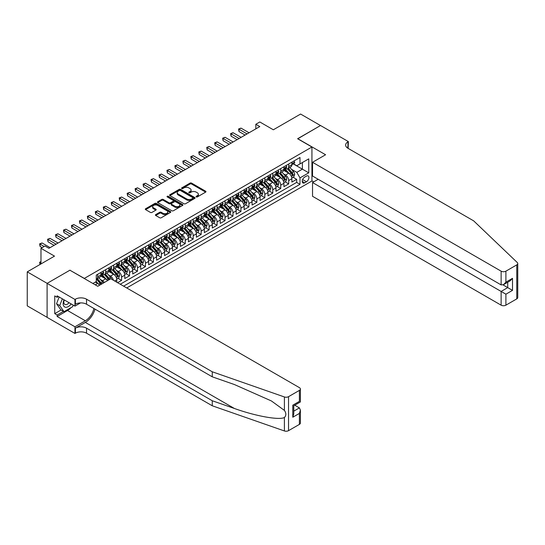 <?xml version="1.0" encoding="UTF-8"?>
<svg xmlns="http://www.w3.org/2000/svg" width="545" height="545" viewBox="0 0 545 545"><rect width="100%" height="100%" fill="white"/><g stroke="black" fill="none" stroke-linecap="round" stroke-linejoin="round"><path stroke-width="0.82" d="M196.255 196.915A0.777 0.45 0 0 0 197.345 196.915L205.642 192.126A1.104 0.64 0 0 0 205.969 191.677A1.104 0.64 0 0 0 205.642 191.227L191.588 183.106A1.104 0.64 0 0 0 190.021 183.106L181.723 187.902A0.777 0.45 0 0 0 182.82 188.529L183.89 187.909A3.536 2.044 0 0 1 188.89 187.909L190.062 188.59A3.536 2.044 0 0 1 191.097 190.028A3.536 2.044 0 0 1 190.062 191.472L188.986 192.092A0.777 0.45 0 0 0 190.082 192.726L191.152 192.106A3.536 2.044 0 0 1 196.152 192.106L197.324 192.78A3.536 2.044 0 0 1 198.36 194.224A3.536 2.044 0 0 1 197.324 195.669L196.255 196.289A0.777 0.45 0 0 0 196.255 196.915L196.255 196.289M155.734 214.587A1.104 0.64 0 0 0 155.407 215.037A1.104 0.64 0 0 0 155.734 215.486L159.678 217.762A1.104 0.64 0 0 0 161.238 217.762L170.456 212.441A1.104 0.64 0 0 0 170.783 211.991A1.104 0.64 0 0 0 170.456 211.542L156.395 203.421A1.104 0.64 0 0 0 154.835 203.421L145.617 208.742A1.104 0.64 0 0 0 145.297 209.198A1.104 0.64 0 0 0 145.617 209.648L150.379 212.4A1.104 0.64 0 0 0 151.946 212.4L155.89 210.118A1.104 0.64 0 0 0 156.211 209.668A1.104 0.64 0 0 0 155.89 209.219L153.527 207.856A2.957 1.703 0 0 1 152.661 206.65A2.957 1.703 0 0 1 154.487 205.07A2.957 1.703 0 0 1 157.703 205.445L166.961 210.786A2.957 1.703 0 0 1 167.826 211.991A2.957 1.703 0 0 1 166 213.565A2.957 1.703 0 0 1 162.785 213.197L161.238 212.305A1.104 0.64 0 0 0 159.678 212.305L155.734 214.587L155.734 215.486L159.678 213.224L159.678 212.305M70.019 270.279L84.346 278.406L311.931 147.014L297.611 138.743L320.487 125.534L300.595 114.048L273.338 129.785L259.808 121.971L255.83 124.267L259.808 126.569L48.934 248.316L44.956 246.02L40.977 248.316L40.977 263.937M70.019 270.136L47.143 283.346L27.25 271.86L54.507 256.123L40.977 248.316M183.972 203.741A1.104 0.64 0 0 0 185.532 203.741L194.749 198.421A1.104 0.64 0 0 0 195.069 197.964A1.104 0.64 0 0 0 194.749 197.515L180.688 189.401A1.104 0.64 0 0 0 179.128 189.401L169.911 194.722A1.104 0.64 0 0 0 169.584 195.171A1.104 0.64 0 0 0 169.911 195.621L183.972 203.741M167.526 197.086A0.777 0.45 0 0 1 168.31 197.195L168.31 196.275L182.602 204.532A1.104 0.64 0 0 1 182.922 204.981A1.104 0.64 0 0 1 182.602 205.431L173.385 210.752A1.104 0.64 0 0 1 171.825 210.752L157.764 202.638L161.708 200.376L161.708 199.456L157.764 201.732A1.104 0.64 0 0 0 157.437 202.181A1.104 0.64 0 0 0 157.764 202.638L157.764 201.732M161.708 200.376A1.104 0.64 0 0 1 163.268 200.376L163.268 199.456A1.104 0.64 0 0 0 161.708 199.456M163.268 199.456L168.97 202.747A1.104 0.64 0 0 0 170.537 202.747L173.153 201.234A1.104 0.64 0 0 0 173.474 200.785A1.104 0.64 0 0 0 173.153 200.335L167.213 196.909A0.777 0.45 0 0 1 168.31 196.275M47.102 317.319L27.25 305.861L27.25 271.86M117.611 282.678L121.59 280.382L117.965 278.291M116.405 270.361L118.401 271.519A4.503 2.596 60 0 1 121.59 277.03L124.771 275.191L124.771 278.543L129.547 275.79L125.922 273.699M124.362 265.769L126.365 266.921A4.503 2.596 60 0 1 129.547 272.439L132.728 270.599L132.728 273.951L137.504 271.192L133.879 269.107M132.319 261.178L134.322 262.329A4.503 2.596 60 0 1 137.504 267.84L140.685 266.001L140.685 269.359L145.461 266.6L141.836 264.509M140.276 256.579L142.279 257.731A4.503 2.596 60 0 1 145.461 263.249L148.642 261.409L148.642 264.761L153.417 262.009L149.8 259.917M148.233 251.988L150.236 253.139A4.503 2.596 60 0 1 153.417 258.65L156.599 256.818L156.599 260.169L161.375 257.41L157.757 255.319M156.197 247.389L158.193 248.547A4.503 2.596 60 0 1 161.375 254.059L164.556 252.219L164.556 255.578L169.332 252.819L165.714 250.727M164.154 242.797L166.15 243.949A4.503 2.596 60 0 1 169.332 249.467L172.513 247.628L172.513 250.979L177.288 248.227L173.671 246.136M172.111 238.206L174.107 239.357A4.503 2.596 60 0 1 177.288 244.869L180.477 243.029L180.477 246.388L185.246 243.629L181.628 241.537M180.068 233.607L182.064 234.766A4.503 2.596 60 0 1 185.246 240.277L188.434 238.438L188.434 241.789L193.203 239.037L189.585 236.946M188.025 229.016L190.021 230.167A4.503 2.596 60 0 1 193.203 235.678L196.391 233.846L196.391 237.198L201.166 234.439L197.542 232.347M195.982 224.417L197.978 225.576A4.503 2.596 60 0 1 201.166 231.087L204.348 229.247L204.348 232.606L209.123 229.847L205.499 227.756M203.939 219.826L205.935 220.977A4.503 2.596 60 0 1 209.123 226.495L212.305 224.656L212.305 228.008L217.08 225.255L213.456 223.164M211.896 215.234L213.892 216.385A4.503 2.596 60 0 1 217.08 221.897L220.262 220.064L220.262 223.416L225.037 220.657L221.413 218.565M219.853 210.636L221.856 211.794A4.503 2.596 60 0 1 225.037 217.305L228.219 215.466L228.219 218.817L232.994 216.065L229.37 213.974M227.81 206.044L229.813 207.195A4.503 2.596 60 0 1 232.994 212.707L236.176 210.874L236.176 214.226L240.951 211.467L237.327 209.382M235.767 201.446L237.77 202.604A4.503 2.596 60 0 1 240.951 208.115L244.133 206.276L244.133 209.634L248.908 206.875L245.291 204.784M243.731 196.854L245.727 198.005A4.503 2.596 60 0 1 248.908 203.523L252.09 201.684L252.09 205.036L256.865 202.284L253.248 200.192M251.688 192.262L253.684 193.414A4.503 2.596 60 0 1 256.865 198.925L260.047 197.092L260.047 200.444L264.822 197.685L261.205 195.594M259.645 187.664L261.641 188.822A4.503 2.596 60 0 1 264.822 194.333L268.004 192.494L268.004 195.846L272.779 193.094L269.162 191.002M267.602 183.072L269.598 184.224A4.503 2.596 60 0 1 272.779 189.742L275.968 187.902L275.968 191.254L280.736 188.495L277.119 186.41M275.559 178.481L277.555 179.632A4.503 2.596 60 0 1 280.736 185.143L283.925 183.304L283.925 186.662L288.693 183.903L288.693 180.552A4.503 2.596 -120 0 0 285.512 175.034L283.516 173.882M285.076 181.812L288.693 183.903M99.578 285.233A4.503 2.596 -120 0 0 97.712 283.461L95.327 282.085M107.535 280.641A4.503 2.596 -120 0 0 105.669 278.87L100.75 276.029M104.354 282.48A4.503 2.596 60 0 0 102.487 280.702L100.491 279.551M116.814 282.221L116.814 279.789A4.503 2.596 -120 0 0 113.633 274.271L108.707 271.43M113.442 280.273A4.503 2.596 60 0 0 110.444 276.111L108.448 274.959M124.771 275.191A4.503 2.596 -120 0 0 121.59 269.68L116.664 266.839M132.728 270.599A4.503 2.596 -120 0 0 129.547 265.088L124.621 262.24M140.685 266.001A4.503 2.596 -120 0 0 137.504 260.49L132.578 257.649M148.642 261.409A4.503 2.596 -120 0 0 145.461 255.898L140.542 253.057M156.599 256.818A4.503 2.596 -120 0 0 153.417 251.299L148.499 248.459M164.556 252.219A4.503 2.596 -120 0 0 161.375 246.708L156.456 243.867M172.513 247.628A4.503 2.596 -120 0 0 169.332 242.116L164.413 239.269M180.477 243.029A4.503 2.596 -120 0 0 177.288 237.518L172.37 234.677M188.434 238.438A4.503 2.596 -120 0 0 185.246 232.926L180.327 230.085M196.391 233.846A4.503 2.596 -120 0 0 193.203 228.328L188.284 225.487M204.348 229.247A4.503 2.596 -120 0 0 201.166 223.736L196.241 220.895M212.305 224.656A4.503 2.596 -120 0 0 209.123 219.145L204.198 216.304M220.262 220.064A4.503 2.596 -120 0 0 217.08 214.546L212.155 211.705M228.219 215.466A4.503 2.596 -120 0 0 225.037 209.954L220.112 207.114M236.176 210.874A4.503 2.596 -120 0 0 232.994 205.356L228.069 202.515M244.133 206.276A4.503 2.596 -120 0 0 240.951 200.764L236.033 197.924M252.09 201.684A4.503 2.596 -120 0 0 248.908 196.173L243.99 193.332M260.047 197.092A4.503 2.596 -120 0 0 256.865 191.574L251.947 188.734M268.004 192.494A4.503 2.596 -120 0 0 264.822 186.983L259.904 184.142M275.968 187.902A4.503 2.596 -120 0 0 272.779 182.391L267.861 179.543M283.925 183.304A4.503 2.596 -120 0 0 280.736 177.793L275.818 174.952M306.44 176.096L304.689 177.105A3.488 2.017 120 0 0 302.414 180.177A3.488 2.017 120 0 0 302.945 182.977A3.488 2.017 120 0 0 304.689 182.8L306.44 181.792A3.488 2.017 120 0 0 308.722 178.719A3.488 2.017 120 0 0 308.184 175.919A3.488 2.017 120 0 0 306.44 176.096M126.719 287.944L311.931 181.008L311.931 147.014M123.62 286.152L299.995 184.319L299.995 177.888L296.814 172.37L291.473 169.291M92.902 283.482L96.281 281.533L96.281 275.102L299.995 157.485L299.995 163.916L308.749 158.868L308.749 172.833L299.995 177.888M102.446 274.067L102.487 274.087A4.503 2.596 60 0 0 104.742 274.312L107.924 272.473A4.503 2.596 -120 0 0 108.857 270.415L108.857 267.84M110.403 269.468L110.444 269.496A4.503 2.596 60 0 0 112.699 269.721L115.881 267.881A4.503 2.596 -120 0 0 116.814 265.817L116.814 263.249M118.36 264.877L118.401 264.904A4.503 2.596 60 0 0 120.656 265.122L123.838 263.283A4.503 2.596 -120 0 0 124.771 261.225L124.771 258.65M126.317 260.285L126.365 260.306A4.503 2.596 60 0 0 128.613 260.53L131.795 258.691A4.503 2.596 -120 0 0 132.728 256.634L132.728 254.059M134.274 255.687L134.322 255.714A4.503 2.596 60 0 0 136.57 255.932L139.752 254.099A4.503 2.596 -120 0 0 140.685 252.035L140.685 249.467M142.238 251.095L142.279 251.116A4.503 2.596 60 0 0 144.527 251.34L147.709 249.501A4.503 2.596 -120 0 0 148.642 247.444L148.642 244.869M150.195 246.497L150.236 246.524A4.503 2.596 60 0 0 152.484 246.749L155.666 244.909A4.503 2.596 -120 0 0 156.599 242.845L156.599 240.277M158.152 241.905L158.193 241.932A4.503 2.596 60 0 0 160.441 242.15L163.623 240.318A4.503 2.596 -120 0 0 164.556 238.254L164.556 235.678M166.109 237.313L166.15 237.334A4.503 2.596 60 0 0 168.398 237.559L171.586 235.719A4.503 2.596 -120 0 0 172.513 233.662L172.513 231.087M174.066 232.715L174.107 232.742A4.503 2.596 60 0 0 176.355 232.967L179.543 231.128A4.503 2.596 -120 0 0 180.477 229.064L180.477 226.495M182.023 228.123L182.064 228.144A4.503 2.596 60 0 0 184.319 228.369L187.5 226.529A4.503 2.596 -120 0 0 188.434 224.472L188.434 221.897M189.98 223.525L190.021 223.552A4.503 2.596 60 0 0 192.276 223.777L195.457 221.938A4.503 2.596 -120 0 0 196.391 219.873L196.391 217.305M197.937 218.933L197.978 218.961A4.503 2.596 60 0 0 200.233 219.179L203.414 217.346A4.503 2.596 -120 0 0 204.348 215.282L204.348 212.707M205.894 214.342L205.935 214.362A4.503 2.596 60 0 0 208.19 214.587L211.371 212.748A4.503 2.596 -120 0 0 212.305 210.69L212.305 208.115M213.851 209.743L213.892 209.771A4.503 2.596 60 0 0 216.147 209.995L219.328 208.156A4.503 2.596 -120 0 0 220.262 206.092L220.262 203.523M221.808 205.152L221.856 205.172A4.503 2.596 60 0 0 224.104 205.397L227.285 203.558A4.503 2.596 -120 0 0 228.219 201.5L228.219 198.925M229.772 200.56L229.813 200.58A4.503 2.596 60 0 0 232.061 200.805L235.242 198.966A4.503 2.596 -120 0 0 236.176 196.909L236.176 194.333M237.729 195.962L237.77 195.989A4.503 2.596 60 0 0 240.018 196.207L243.199 194.374A4.503 2.596 -120 0 0 244.133 192.31L244.133 189.735M245.686 191.37L245.727 191.39A4.503 2.596 60 0 0 247.975 191.615L251.156 189.776A4.503 2.596 -120 0 0 252.09 187.718L252.09 185.143M253.643 186.772L253.684 186.799A4.503 2.596 60 0 0 255.932 187.024L259.12 185.184A4.503 2.596 -120 0 0 260.047 183.12L260.047 180.552M261.6 182.18L261.641 182.207A4.503 2.596 60 0 0 263.889 182.425L267.077 180.586A4.503 2.596 -120 0 0 268.004 178.528L268.004 175.953M269.557 177.588L269.598 177.609A4.503 2.596 60 0 0 271.846 177.834L275.034 175.994A4.503 2.596 -120 0 0 275.968 173.937L275.968 171.362M277.514 172.99L277.555 173.017A4.503 2.596 60 0 0 279.81 173.235L282.991 171.403A4.503 2.596 -120 0 0 283.925 169.338L283.925 166.77M120.275 284.218L296.657 182.391L296.657 179.312L291.882 182.064L291.882 178.712A4.503 2.596 -120 0 0 288.693 173.201L283.775 170.36M285.471 168.398L285.512 168.419A4.503 2.596 -120 0 0 287.767 168.643A4.503 2.596 -120 0 0 288.693 166.586L288.693 164.011M287.767 168.643L290.948 166.804A4.503 2.596 -120 0 0 291.882 164.747L291.882 162.172M97.712 274.271L97.712 276.846A4.503 2.596 60 0 1 96.785 278.904A4.503 2.596 60 0 1 96.281 279.088M96.785 278.904L99.967 277.071A4.503 2.596 -120 0 0 100.9 275.007L100.9 272.432M105.669 269.68L105.669 272.255A4.503 2.596 60 0 1 104.742 274.312M113.633 265.081L113.633 267.656A4.503 2.596 60 0 1 112.699 269.721M121.59 260.49L121.59 263.065A4.503 2.596 60 0 1 120.656 265.122M129.547 255.898L129.547 258.466A4.503 2.596 60 0 1 128.613 260.53M137.504 251.299L137.504 253.875A4.503 2.596 60 0 1 136.57 255.932M145.461 246.708L145.461 249.283A4.503 2.596 60 0 1 144.527 251.34M153.417 242.116L153.417 244.685A4.503 2.596 60 0 1 152.484 246.749M161.375 237.518L161.375 240.093A4.503 2.596 60 0 1 160.441 242.15M169.332 232.926L169.332 235.495A4.503 2.596 60 0 1 168.398 237.559M177.288 228.328L177.288 230.903A4.503 2.596 60 0 1 176.355 232.967M185.246 223.736L185.246 226.311A4.503 2.596 60 0 1 184.319 228.369M193.203 219.145L193.203 221.713A4.503 2.596 60 0 1 192.276 223.777M201.166 214.546L201.166 217.121A4.503 2.596 60 0 1 200.233 219.179M209.123 209.954L209.123 212.523A4.503 2.596 60 0 1 208.19 214.587M217.08 205.356L217.08 207.931A4.503 2.596 60 0 1 216.147 209.995M225.037 200.764L225.037 203.34A4.503 2.596 60 0 1 224.104 205.397M232.994 196.173L232.994 198.741A4.503 2.596 60 0 1 232.061 200.805M240.951 191.574L240.951 194.149A4.503 2.596 60 0 1 240.018 196.207M248.908 186.983L248.908 189.558A4.503 2.596 60 0 1 247.975 191.615M256.865 182.384L256.865 184.959A4.503 2.596 60 0 1 255.932 187.024M264.822 177.793L264.822 180.368A4.503 2.596 60 0 1 263.889 182.425M272.779 173.201L272.779 175.769A4.503 2.596 60 0 1 271.846 177.834M280.736 168.603L280.736 171.178A4.503 2.596 60 0 1 279.81 173.235M280.736 185.143L280.736 188.495M272.779 189.742L272.779 193.094M264.822 194.333L264.822 197.685M256.865 198.925L256.865 202.284M248.908 203.523L248.908 206.875M240.951 208.115L240.951 211.467M232.994 212.707L232.994 216.065M225.037 217.305L225.037 220.657M217.08 221.897L217.08 225.255M209.123 226.495L209.123 229.847M201.166 231.087L201.166 234.439M193.203 235.678L193.203 239.037M185.246 240.277L185.246 243.629M177.288 244.869L177.288 248.227M169.332 249.467L169.332 252.819M161.375 254.059L161.375 257.41M153.417 258.65L153.417 262.009M145.461 263.249L145.461 266.6M137.504 267.84L137.504 271.192M129.547 272.439L129.547 275.79M121.59 277.03L121.59 280.382M296.814 172.37L302.386 169.154L302.386 162.539L308.749 158.868M293.271 163.895L308.749 172.833M293.428 163.8L296.814 165.755L299.995 163.916M255.83 124.267L255.83 128.865M293.033 177.22L296.657 179.312M296.657 182.391L299.995 184.319M196.561 197.031L197.324 196.588A3.536 2.044 0 0 0 198.36 195.144L198.36 194.224M191.097 190.028L191.097 190.948A3.536 2.044 0 0 1 190.062 192.392L189.299 192.835M205.629 192.133L191.588 184.026A1.104 0.64 0 0 0 190.021 184.026L182.03 188.638M194.749 197.515L194.749 198.421L180.688 190.321A1.104 0.64 0 0 0 179.128 190.321L169.924 195.628M192.794 198.285A0.777 0.45 0 0 0 192.794 197.651L180.456 190.525A0.777 0.45 0 0 0 179.359 190.525L178.229 191.179A3.536 2.044 0 0 0 177.193 192.623A3.536 2.044 0 0 0 178.229 194.068L186.662 198.939A3.536 2.044 0 0 0 191.663 198.939L192.794 198.285L192.794 199.204A0.777 0.45 0 0 0 193.019 198.884L193.019 197.964M177.193 192.623L177.193 193.543A3.536 2.044 0 0 0 178.229 194.987L178.229 194.068M192.794 199.204L191.663 199.858A3.536 2.044 0 0 1 186.662 199.858L178.229 194.987M163.268 200.376L168.97 203.666A1.104 0.64 0 0 0 170.537 203.666L173.153 202.154A1.104 0.64 0 0 0 173.474 201.704L173.474 200.785M168.31 197.195L182.589 205.438M174.891 206.167A2.957 1.703 0 0 0 178.106 206.535A2.957 1.703 0 0 0 179.932 204.954A2.957 1.703 0 0 0 179.067 203.748L175.803 201.868A1.104 0.64 0 0 0 174.243 201.868L171.627 203.38A1.104 0.64 0 0 0 171.307 203.83A1.104 0.64 0 0 0 171.627 204.28L174.891 206.167L174.891 207.08A2.957 1.703 0 0 0 178.106 207.454A2.957 1.703 0 0 0 179.932 205.874L179.932 204.954M171.307 203.83L171.307 204.75A1.104 0.64 0 0 0 171.627 205.199L171.627 204.28M174.891 207.08L171.627 205.199M167.826 211.991L167.826 212.911A2.957 1.703 0 0 1 166 214.485A2.957 1.703 0 0 1 162.785 214.117L161.238 213.224A1.104 0.64 0 0 0 159.678 213.224M152.661 206.65L152.661 207.57A2.957 1.703 0 0 0 153.527 208.776L153.527 207.856M155.877 210.132L153.527 208.776M170.456 211.542L170.456 212.441L156.395 204.341A1.104 0.64 0 0 0 154.835 204.341L145.631 209.655L145.617 208.742M291.813 177.922L293.871 176.737L294.661 174.441A2.984 1.724 -120 0 0 293.503 171.641L289.865 167.431M289.136 173.487L284.981 168.678M286.772 172.091L284.361 169.297A7.146 4.128 -120 0 0 284.143 169.045M287.358 168.807L291.037 173.065A2.984 1.724 60 0 1 292.1 175.115C292.549 175.715 292.869 175.531 293.053 174.564A2.984 1.724 -120 0 0 291.991 172.513L288.353 168.303M287.576 168.739L291.527 173.31A1.519 0.879 60 0 1 291.909 173.903L293.053 174.564M292.1 175.115L292.318 175.47M293.987 160.952L294.661 162.124A2.984 1.724 60 0 1 294.048 163.446L292.536 164.317A2.984 1.724 -120 0 0 293.053 163.629L292.992 163.371M247.076 133.92L239.003 129.254L240.992 128.109L249.065 132.769M291.977 164.461L291.991 164.461A2.984 1.724 -120 0 0 292.536 164.317M292.672 163.411L293.053 163.629L292.1 164.181A2.984 1.724 60 0 1 291.882 164.61M245.087 135.065L239.003 131.549L239.003 129.254L238.567 129.002L240.992 128.109M239.003 131.549L238.567 129.002M64.01 299.791A7.317 4.224 120 0 0 65.727 307.285A7.317 4.224 120 0 0 71.184 303.933M64.255 299.934A5.007 2.889 120 0 0 64.869 304.417A5.007 2.889 120 0 0 65.598 304.641A5.007 2.889 120 0 0 69.052 302.7M73.234 305.118L72.608 306.733L64.017 311.692L60.836 309.853L56.537 303.742L59.16 296.991M64.017 311.692L59.718 305.582L62.341 298.83M56.537 303.742L59.718 305.582M318.178 179.285L312.53 182.548L312.53 196.289L501.128 305.173L501.128 291.432L507.729 287.617L507.729 282.235M312.53 182.548L505.896 294.191L505.896 305.173L516.762 298.898L516.762 264.897A3.379 1.948 0 0 0 517.75 263.521A3.379 1.948 0 0 0 517.266 262.513L473.673 220.861L347.942 148.274A7.875 4.551 180 0 1 345.632 145.059A7.875 4.551 180 0 1 347.942 141.843L348.378 141.591L320.528 125.514L297.727 138.811M297.727 138.675L325.583 154.753L312.53 162.287L501.128 271.172A3.379 1.948 0 0 0 505.896 271.172L516.762 264.897M348.378 141.591L348.139 148.39M311.931 180.872L313.682 181.88M312.53 162.287L312.53 176.021L501.128 284.906L501.128 271.172M517.75 263.521L517.75 297.522A3.379 1.948 180 0 1 516.762 298.898M505.896 305.173A3.379 1.948 180 0 1 501.128 305.173M346.947 147.572A7.875 4.551 180 0 1 347.942 146.871L347.942 141.843M503.035 284.906L512.504 290.376L505.896 294.191M505.896 271.172L505.896 282.153L503.512 284.674L501.128 284.906M505.896 282.153L512.504 278.338L510.113 280.859L503.512 284.674M299.403 424.392L299.403 413.41L300.39 410.085L300.39 423.015A3.379 1.948 180 0 1 299.403 424.392L288.537 430.659A3.379 1.948 180 0 1 284.401 430.952L212.264 405.787L212.264 400.752L86.532 328.165A7.875 4.551 -0 0 0 75.394 328.165L85.34 322.422A14.661 8.461 120 0 0 95.021 309.131M212.264 400.752L234.384 408.471C255.523 416.094 279.149 420.358 284.401 417.511C286.323 415.549 286.323 413.178 284.401 410.399L271.424 400.963L234.384 384.532L212.264 376.82L86.532 304.226A7.875 4.551 -0 0 0 75.394 304.226L75.394 299.198L74.958 299.45L47.102 283.373L69.903 270.204L97.753 286.288L110.805 278.754L299.403 387.638A3.379 1.948 -0 0 1 300.39 389.014A3.379 1.948 -0 0 1 299.403 390.39L288.537 396.665L288.537 430.659M212.264 405.787L86.532 333.193A7.875 4.551 -0 0 0 75.394 333.193L74.958 333.445L47.102 317.367L47.102 283.373M212.264 376.82L212.264 371.785L86.532 299.198A7.875 4.551 -0 0 0 75.394 299.198M284.401 410.399L284.401 396.958L212.264 371.785M71.027 307.646A12.658 7.31 -60 0 1 67.519 310.5L57.13 316.495L57.13 315.024L63.458 311.372M58.404 296.555L57.13 297.291L54.745 295.915L54.745 313.647L57.13 315.024M57.13 297.291L57.13 295.819L74.958 306.113L74.958 299.45M74.958 333.445L74.958 326.789L85.34 320.787A12.658 7.31 120 0 0 93.91 308.49M57.13 316.495L74.958 326.789M294.736 405.207L299.403 407.898L300.39 410.085M80.51 302.904L74.958 306.113M284.401 396.958A3.379 1.948 -0 0 0 288.537 396.665M54.745 313.647L61.074 309.996M299.403 413.41L292.794 417.225L293.782 413.893L293.782 405.759L300.39 401.944L300.39 389.014M292.794 417.225L292.794 405.187C294.082 405.93 294.082 405.93 292.794 405.187L299.403 401.372C300.69 402.115 300.69 402.115 299.403 401.372L299.403 390.39M283.856 182.521L285.914 181.328L286.704 179.033A2.984 1.724 -120 0 0 285.546 176.233L281.908 172.022M281.179 178.086L277.024 173.276M278.815 176.682L276.404 173.889A7.146 4.128 -120 0 0 276.186 173.644M279.401 173.399L283.08 177.656A2.984 1.724 60 0 1 284.143 179.714C284.592 180.313 284.906 180.129 285.096 179.162A2.984 1.724 -120 0 0 284.034 177.105L280.396 172.894M279.619 173.33L283.57 177.908A1.519 0.879 60 0 1 283.952 178.501L285.096 179.162M284.143 179.714L284.361 180.068M275.899 187.112L277.957 185.927L278.747 183.631A2.984 1.724 -120 0 0 277.589 180.831L273.951 176.621M273.222 182.677L269.067 177.868M270.858 181.281L268.447 178.488A7.146 4.128 -120 0 0 268.229 178.235M271.444 177.997L275.123 182.255A2.984 1.724 60 0 1 276.186 184.305C276.635 184.905 276.949 184.721 277.139 183.754A2.984 1.724 -120 0 0 276.077 181.703L272.439 177.493M271.662 177.922L275.613 182.5A1.519 0.879 60 0 1 275.995 183.093L277.139 183.754M276.186 184.305L276.404 184.66M267.942 191.704L269.993 190.518L270.79 188.223A2.984 1.724 -120 0 0 269.632 185.423L265.994 181.213M265.265 187.276L261.109 182.459M262.901 185.872L260.49 183.079A7.146 4.128 -120 0 0 260.265 182.834M263.487 182.589L267.166 186.846A2.984 1.724 60 0 1 268.229 188.904C268.678 189.503 268.992 189.319 269.182 188.352A2.984 1.724 -120 0 0 268.12 186.295L264.482 182.084M263.705 182.521L267.656 187.092A1.519 0.879 60 0 1 268.038 187.691L269.182 188.352M268.229 188.904L268.447 189.251M259.985 196.302L262.036 195.117L262.833 192.814A2.984 1.724 -120 0 0 261.675 190.014L258.037 185.804M257.308 191.867L253.153 187.058M254.944 190.464L252.533 187.671A7.146 4.128 -120 0 0 252.308 187.425M255.53 187.18L259.209 191.438A2.984 1.724 60 0 1 260.272 193.495C260.714 194.095 261.035 193.911 261.225 192.944A2.984 1.724 -120 0 0 260.163 190.886L256.525 186.683M255.748 187.112L259.699 191.69A1.519 0.879 60 0 1 260.081 192.283L261.225 192.944M260.272 193.495L260.483 193.85M286.03 165.551L286.704 166.722A2.984 1.724 60 0 1 286.091 168.037L284.579 168.916A2.984 1.724 -120 0 0 285.096 168.228L285.035 167.962M239.119 138.512L231.046 133.852L233.035 132.701L241.108 137.36M284.02 169.052L284.034 169.052A2.984 1.724 -120 0 0 284.579 168.916M284.715 168.003L285.096 168.228L284.143 168.78A2.984 1.724 60 0 1 283.925 169.202M237.13 139.663L231.046 136.148L231.046 133.852L230.603 133.593L233.035 132.701M231.046 136.148L230.603 133.593M278.073 170.142L278.747 171.314A2.984 1.724 60 0 1 278.134 172.636L276.622 173.508A2.984 1.724 -120 0 0 277.139 172.82L277.078 172.554M231.162 143.103L223.089 138.444L225.078 137.292L233.151 141.959M276.063 173.651L276.077 173.651A2.984 1.724 -120 0 0 276.622 173.508M276.751 172.602L277.139 172.82L276.186 173.371A2.984 1.724 60 0 1 275.968 173.794M229.172 144.255L223.089 140.739L223.089 138.444L222.646 138.192L225.078 137.292M223.089 140.739L222.646 138.192M270.116 174.741L270.79 175.912A2.984 1.724 60 0 1 270.177 177.227L268.665 178.099A2.984 1.724 -120 0 0 269.182 177.418L269.121 177.152M223.205 147.702L215.132 143.035L217.121 141.891L225.194 146.55M268.106 178.242L268.12 178.242A2.984 1.724 -120 0 0 268.665 178.099M268.794 177.193L269.182 177.418L268.229 177.963A2.984 1.724 60 0 1 268.004 178.392M221.216 148.846L215.132 145.338L215.132 143.035L214.689 142.783L217.121 141.891M215.132 145.338L214.689 142.783M262.159 179.332L262.833 180.504A2.984 1.724 60 0 1 262.22 181.826L260.708 182.698A2.984 1.724 -120 0 0 261.225 182.01L261.164 181.744M215.248 152.293L207.168 147.634L209.157 146.482L217.237 151.149M260.149 182.834L260.163 182.834A2.984 1.724 -120 0 0 260.708 182.698M260.837 181.785L261.225 182.01L260.272 182.561A2.984 1.724 60 0 1 260.047 182.984M213.259 153.445L207.168 149.93L207.168 147.634L206.732 147.382L209.157 146.482M207.168 149.93L206.732 147.382M252.022 200.894L254.079 199.708L254.876 197.413A2.984 1.724 -120 0 0 253.718 194.613L250.08 190.403M249.351 196.459L245.196 191.649M246.987 195.062L244.576 192.269A7.146 4.128 -120 0 0 244.351 192.017M247.573 191.779L251.245 196.036A2.984 1.724 60 0 1 252.315 198.087C252.757 198.687 253.078 198.503 253.268 197.535A2.984 1.724 -120 0 0 252.206 195.485L248.568 191.275M247.784 191.711L251.736 196.282A1.519 0.879 60 0 1 252.124 196.874L253.268 197.535M252.315 198.087L252.526 198.441M254.202 183.924L254.876 185.096A2.984 1.724 60 0 1 254.256 186.417L252.751 187.289A2.984 1.724 -120 0 0 253.268 186.601L253.207 186.335M207.291 156.892L199.211 152.225L201.2 151.081L209.28 155.741M252.192 187.432L252.206 187.432A2.984 1.724 -120 0 0 252.751 187.289M252.88 186.383L253.268 186.601L252.315 187.153A2.984 1.724 60 0 1 252.09 187.582M205.302 158.036L199.211 154.521L199.211 152.225L198.775 151.973L201.2 151.081M199.211 154.521L198.775 151.973M244.065 205.492L246.122 204.3L246.919 202.004A2.984 1.724 -120 0 0 245.761 199.204L242.123 194.994M241.394 201.057L237.239 196.248M239.03 199.654L236.619 196.861A7.146 4.128 -120 0 0 236.394 196.616M239.616 196.37L243.288 200.628A2.984 1.724 60 0 1 244.351 202.685C244.8 203.285 245.121 203.101 245.311 202.134A2.984 1.724 -120 0 0 244.249 200.076L240.611 195.866M239.827 196.302L243.778 200.88A1.519 0.879 60 0 1 244.167 201.473L245.311 202.134M244.351 202.685L244.569 203.04M246.245 188.522L246.919 189.694A2.984 1.724 60 0 1 246.299 191.009L244.787 191.888A2.984 1.724 -120 0 0 245.311 191.2L245.243 190.934M199.334 161.483L191.254 156.824L193.243 155.672L201.323 160.332M244.235 192.024L244.249 192.024A2.984 1.724 -120 0 0 244.787 191.888M244.923 190.975L245.311 191.2L244.351 191.751A2.984 1.724 60 0 1 244.133 192.174M197.345 162.635L191.254 159.12L191.254 156.824L190.818 156.565L193.243 155.672M191.254 159.12L190.818 156.565M236.108 210.084L238.165 208.898L238.962 206.603A2.984 1.724 -120 0 0 237.797 203.796L234.166 199.593M233.437 205.649L229.282 200.839M231.073 204.252L228.662 201.459A7.146 4.128 -120 0 0 228.437 201.207M231.652 200.969L235.331 205.227A2.984 1.724 60 0 1 236.394 207.277C236.843 207.877 237.164 207.693 237.354 206.725A2.984 1.724 -120 0 0 236.285 204.675L232.654 200.465M231.87 200.894L235.822 205.472A1.519 0.879 60 0 1 236.203 206.065L237.354 206.725M236.394 207.277L236.612 207.631M238.288 193.114L238.962 194.286A2.984 1.724 60 0 1 238.342 195.607L236.83 196.479A2.984 1.724 -120 0 0 237.354 195.791L237.286 195.526M191.377 166.075L183.297 161.415L185.286 160.264L193.366 164.931M236.278 196.616L236.285 196.616A2.984 1.724 -120 0 0 236.83 196.479M236.966 195.566L237.354 195.791L236.394 196.343A2.984 1.724 60 0 1 236.176 196.765M189.388 167.226L183.297 163.711L183.297 161.415L182.861 161.163L185.286 160.264M183.297 163.711L182.861 161.163M228.151 214.675L230.208 213.49L231.005 211.194A2.984 1.724 -120 0 0 229.84 208.394L226.209 204.184M225.48 210.247L221.325 205.431M223.116 208.844L220.705 206.051A7.146 4.128 -120 0 0 220.48 205.806M223.695 205.56L227.374 209.818A2.984 1.724 60 0 1 228.437 211.869C228.886 212.475 229.207 212.291 229.391 211.324A2.984 1.724 -120 0 0 228.328 209.266L224.697 205.056M223.913 205.492L227.865 210.063A1.519 0.879 60 0 1 228.246 210.663L229.391 211.324M228.437 211.869L228.655 212.223M230.331 197.712L231.005 198.884A2.984 1.724 60 0 1 230.385 200.199L228.873 201.071A2.984 1.724 -120 0 0 229.391 200.383L229.329 200.124M183.42 170.674L175.34 166.007L177.329 164.863L185.409 169.522M228.321 201.214L228.328 201.214A2.984 1.724 -120 0 0 228.873 201.071M229.009 200.165L229.391 200.383L228.437 200.935A2.984 1.724 60 0 1 228.219 201.364M181.43 171.818L175.34 168.303L175.34 166.007L174.904 165.755L177.329 164.863M175.34 168.303L174.904 165.755M220.194 219.274L222.251 218.089L223.048 215.786A2.984 1.724 -120 0 0 221.883 212.986L218.252 208.776M217.523 214.839L213.368 210.029M215.159 213.436L212.741 210.643A7.146 4.128 -120 0 0 212.523 210.397M215.738 210.152L219.417 214.41A2.984 1.724 60 0 1 220.48 216.467C220.929 217.067 221.25 216.883 221.434 215.915A2.984 1.724 -120 0 0 220.371 213.858L216.74 209.648M215.956 210.084L219.908 214.662A1.519 0.879 60 0 1 220.289 215.255L221.434 215.915M220.48 216.467L220.698 216.821M222.367 202.304L223.048 203.476A2.984 1.724 60 0 1 222.428 204.797L220.916 205.669A2.984 1.724 -120 0 0 221.434 204.981L221.372 204.716M175.463 175.265L167.383 170.605L169.372 169.454L177.452 174.121M220.364 205.806L220.371 205.806A2.984 1.724 -120 0 0 220.916 205.669M221.052 204.757L221.434 204.981L220.48 205.533A2.984 1.724 60 0 1 220.262 205.956M173.474 176.416L167.383 172.901L167.383 170.605L166.947 170.353L169.372 169.454M167.383 172.901L166.947 170.353M212.237 223.866L214.294 222.68L215.091 220.384A2.984 1.724 -120 0 0 213.926 217.584L210.288 213.374M209.566 219.431L205.41 214.621M207.195 218.034L204.784 215.241A7.146 4.128 -120 0 0 204.566 214.989M207.781 214.75L211.46 219.008A2.984 1.724 60 0 1 212.523 221.059C212.972 221.658 213.293 221.474 213.477 220.507A2.984 1.724 -120 0 0 212.414 218.456L208.783 214.246M207.999 214.682L211.951 219.254A1.519 0.879 60 0 1 212.332 219.846L213.477 220.507M212.523 221.059L212.741 221.413M214.41 206.896L215.091 208.067A2.984 1.724 60 0 1 214.471 209.389L212.959 210.261A2.984 1.724 -120 0 0 213.477 209.573L213.415 209.307M167.506 179.864L159.426 175.197L161.415 174.046L169.495 178.712M212.4 210.404L212.414 210.404A2.984 1.724 -120 0 0 212.959 210.261M213.095 209.355L213.477 209.573L212.523 210.125A2.984 1.724 60 0 1 212.305 210.547M165.51 181.008L159.426 177.493L159.426 175.197L158.99 174.945L161.415 174.046M159.426 177.493L158.99 174.945M204.28 228.464L206.337 227.272L207.134 224.976A2.984 1.724 -120 0 0 205.969 222.176L202.331 217.966M201.602 224.029L197.447 219.213M199.238 222.626L196.827 219.833A7.146 4.128 -120 0 0 196.609 219.587M199.824 219.342L203.503 223.6A2.984 1.724 60 0 1 204.566 225.657C205.015 226.257 205.336 226.073 205.52 225.105A2.984 1.724 -120 0 0 204.457 223.048L200.819 218.838M200.042 219.274L203.994 223.845A1.519 0.879 60 0 1 204.375 224.445L205.52 225.105M204.566 225.657L204.784 226.012M206.453 211.494L207.134 212.666A2.984 1.724 60 0 1 206.514 213.981L205.002 214.853A2.984 1.724 -120 0 0 205.52 214.171L205.458 213.906M159.542 184.455L151.469 179.789L153.458 178.644L161.531 183.304M204.443 214.996L204.457 214.996A2.984 1.724 -120 0 0 205.002 214.853M205.138 213.947L205.52 214.171L204.566 214.723A2.984 1.724 60 0 1 204.348 215.146M157.553 185.607L151.469 182.091L151.469 179.789L151.033 179.537L153.458 178.644M151.469 182.091L151.033 179.537M196.323 233.056L198.38 231.87L199.17 229.568A2.984 1.724 -120 0 0 198.012 226.768L194.374 222.564M193.645 228.621L189.49 223.811M191.281 227.217L188.87 224.431A7.146 4.128 -120 0 0 188.652 224.179M191.867 223.934L195.546 228.191A2.984 1.724 60 0 1 196.609 230.249C197.058 230.848 197.372 230.664 197.562 229.697A2.984 1.724 -120 0 0 196.5 227.647L192.862 223.436M192.085 223.866L196.036 228.444A1.519 0.879 60 0 1 196.418 229.036L197.562 229.697M196.609 230.249L196.827 230.603M198.496 216.086L199.17 217.257A2.984 1.724 60 0 1 198.557 218.579L197.045 219.451A2.984 1.724 -120 0 0 197.562 218.763L197.501 218.497M151.585 189.047L143.512 184.387L145.501 183.236L153.574 187.902M196.486 219.587L196.5 219.587A2.984 1.724 -120 0 0 197.045 219.451M197.181 218.538L197.562 218.763L196.609 219.315A2.984 1.724 60 0 1 196.391 219.737M149.596 190.198L143.512 186.683L143.512 184.387L143.069 184.135L145.501 183.236M143.512 186.683L143.069 184.135M188.366 237.647L190.423 236.462L191.213 234.166A2.984 1.724 -120 0 0 190.055 231.366L186.417 227.156M185.688 233.212L181.533 228.403M183.324 231.816L180.913 229.023A7.146 4.128 -120 0 0 180.695 228.771M183.91 228.532L187.589 232.79A2.984 1.724 60 0 1 188.652 234.841C189.101 235.44 189.415 235.256 189.606 234.296A2.984 1.724 -120 0 0 188.543 232.238L184.905 228.028M184.128 228.464L188.079 233.035A1.519 0.879 60 0 1 188.461 233.628L189.606 234.296M188.652 234.841L188.87 235.195M190.539 220.684L191.213 221.849A2.984 1.724 60 0 1 190.6 223.171L189.088 224.043A2.984 1.724 -120 0 0 189.606 223.355L189.544 223.096M143.628 193.645L135.555 188.979L137.544 187.834L145.617 192.494M188.529 224.186L188.543 224.186A2.984 1.724 -120 0 0 189.088 224.043M189.224 223.137L189.606 223.355L188.652 223.906A2.984 1.724 60 0 1 188.434 224.336M141.639 194.79L135.555 191.275L135.555 188.979L135.112 188.727L137.544 187.834M135.555 191.275L135.112 188.727M180.409 242.246L182.466 241.053L183.256 238.758A2.984 1.724 -120 0 0 182.098 235.958L178.46 231.748M177.731 237.811L173.576 233.001M175.367 236.407L172.956 233.614A7.146 4.128 -120 0 0 172.738 233.369M175.953 233.124L179.632 237.382A2.984 1.724 60 0 1 180.695 239.439C181.144 240.038 181.458 239.855 181.648 238.887A2.984 1.724 -120 0 0 180.586 236.83L176.948 232.62M176.171 233.056L180.123 237.634A1.519 0.879 60 0 1 180.504 238.226L181.648 238.887M180.695 239.439L180.913 239.793M182.582 225.276L183.256 226.447A2.984 1.724 60 0 1 182.643 227.769L181.131 228.641A2.984 1.724 -120 0 0 181.648 227.953L181.587 227.687M135.671 198.237L127.598 193.577L129.587 192.426L137.66 197.092M180.572 228.777L180.586 228.777A2.984 1.724 -120 0 0 181.131 228.641M181.26 227.728L181.648 227.953L180.695 228.505A2.984 1.724 60 0 1 180.477 228.927M133.682 199.388L127.598 195.873L127.598 193.577L127.155 193.325L129.587 192.426M127.598 195.873L127.155 193.325M172.452 246.837L174.502 245.652L175.299 243.356A2.984 1.724 -120 0 0 174.141 240.556L170.503 236.346M169.774 242.402L165.619 237.593M167.41 241.006L164.999 238.213A7.146 4.128 -120 0 0 164.774 237.961M167.996 237.722L171.675 241.98A2.984 1.724 60 0 1 172.738 244.031C173.181 244.63 173.501 244.446 173.692 243.479A2.984 1.724 -120 0 0 172.629 241.428L168.991 237.218M168.214 237.647L172.166 242.225A1.519 0.879 60 0 1 172.547 242.818L173.692 243.479M172.738 244.031L172.956 244.385M174.625 229.867L175.299 231.039A2.984 1.724 60 0 1 174.686 232.361L173.174 233.233A2.984 1.724 -120 0 0 173.692 232.545L173.63 232.279M127.714 202.835L119.634 198.169L121.63 197.018L129.703 201.684M172.615 233.376L172.629 233.376A2.984 1.724 -120 0 0 173.174 233.233M173.303 232.327L173.692 232.545L172.738 233.097A2.984 1.724 60 0 1 172.513 233.519M125.725 203.98L119.634 200.465L119.634 198.169L119.198 197.917L121.63 197.018M119.634 200.465L119.198 197.917M164.495 251.436L166.545 250.244L167.342 247.948A2.984 1.724 -120 0 0 166.184 245.148L162.546 240.938M161.817 247.001L157.662 242.184M159.453 245.597L157.042 242.804A7.146 4.128 -120 0 0 156.817 242.559M160.039 242.314L163.718 246.572A2.984 1.724 60 0 1 164.781 248.629C165.224 249.228 165.544 249.045 165.734 248.077A2.984 1.724 -120 0 0 164.672 246.02L161.034 241.81M160.25 242.246L164.208 246.817A1.519 0.879 60 0 1 164.59 247.416L165.734 248.077M164.781 248.629L164.992 248.976M166.668 234.466L167.342 235.638A2.984 1.724 60 0 1 166.722 236.952L165.217 237.824A2.984 1.724 -120 0 0 165.734 237.143L165.673 236.877M119.757 207.427L111.677 202.76L113.667 201.616L121.746 206.276M164.658 237.967L164.672 237.967A2.984 1.724 -120 0 0 165.217 237.824M165.346 236.918L165.734 237.143L164.781 237.695A2.984 1.724 60 0 1 164.556 238.117M117.768 208.572L111.677 205.063L111.677 202.76L111.241 202.508L113.667 201.616M111.677 205.063L111.241 202.508M156.531 256.027L158.588 254.842L159.385 252.539A2.984 1.724 -120 0 0 158.227 249.739L154.589 245.529M153.86 251.592L149.705 246.783M151.496 250.189L149.085 247.403A7.146 4.128 -120 0 0 148.86 247.151M152.082 246.905L155.754 251.163A2.984 1.724 60 0 1 156.824 253.221C157.267 253.82 157.587 253.636 157.778 252.669A2.984 1.724 -120 0 0 156.715 250.618L153.077 246.408M152.293 246.837L156.245 251.415A1.519 0.879 60 0 1 156.633 252.008L157.778 252.669M156.824 253.221L157.035 253.575M158.711 239.057L159.385 240.229A2.984 1.724 60 0 1 158.765 241.551L157.253 242.423A2.984 1.724 -120 0 0 157.778 241.735L157.709 241.469M111.8 212.019L103.72 207.359L105.71 206.208L113.789 210.874M156.701 242.559L156.715 242.559A2.984 1.724 -120 0 0 157.253 242.423M157.389 241.51L157.778 241.735L156.824 242.287A2.984 1.724 60 0 1 156.599 242.709M109.811 213.17L103.72 209.655L103.72 207.359L103.284 207.107L105.71 206.208M103.72 209.655L103.284 207.107M148.574 260.619L150.631 259.434L151.428 257.138A2.984 1.724 -120 0 0 150.263 254.338L146.632 250.128M145.903 256.184L141.748 251.374M143.539 254.787L141.128 251.994A7.146 4.128 -120 0 0 140.903 251.742M144.125 251.504L147.797 255.762A2.984 1.724 60 0 1 148.86 257.812C149.31 258.412 149.63 258.228 149.821 257.26A2.984 1.724 -120 0 0 148.758 255.21L145.12 251M144.336 251.436L148.288 256.007A1.519 0.879 60 0 1 148.676 256.6L149.821 257.26M148.86 257.812L149.078 258.166M150.754 243.649L151.428 244.821A2.984 1.724 60 0 1 150.808 246.142L149.296 247.014A2.984 1.724 -120 0 0 149.821 246.326L149.752 246.067M103.843 216.617L95.763 211.951L97.753 210.806L105.832 215.466M148.744 247.158L148.758 247.158A2.984 1.724 -120 0 0 149.296 247.014M149.432 246.108L149.821 246.326L148.86 246.878A2.984 1.724 60 0 1 148.642 247.307M101.854 217.762L95.763 214.246L95.763 211.951L95.327 211.698L97.753 210.806M95.763 214.246L95.327 211.698M140.617 265.217L142.674 264.025L143.471 261.729A2.984 1.724 -120 0 0 142.306 258.93L138.675 254.719M137.946 260.783L133.791 255.973M135.582 259.379L133.171 256.586A7.146 4.128 -120 0 0 132.946 256.341M136.161 256.096L139.84 260.353A2.984 1.724 60 0 1 140.903 262.411C141.353 263.01 141.673 262.826 141.864 261.859A2.984 1.724 -120 0 0 140.794 259.802L137.163 255.591M136.379 256.027L140.331 260.605A1.519 0.879 60 0 1 140.712 261.198L141.864 261.859M140.903 262.411L141.121 262.765M142.797 248.248L143.471 249.419A2.984 1.724 60 0 1 142.851 250.734L141.339 251.613A2.984 1.724 -120 0 0 141.864 250.925L141.795 250.659M95.886 221.209L87.806 216.549L89.796 215.398L97.875 220.057M140.787 251.749L140.794 251.749A2.984 1.724 -120 0 0 141.339 251.613M141.475 250.7L141.864 250.925L140.903 251.477A2.984 1.724 60 0 1 140.685 251.899M93.897 222.36L87.806 218.845L87.806 216.549L87.37 216.29L89.796 215.398M87.806 218.845L87.37 216.29M132.66 269.809L134.717 268.624L135.514 266.328A2.984 1.724 -120 0 0 134.349 263.528L130.718 259.318M129.989 265.374L125.834 260.565M127.625 263.978L125.214 261.184A7.146 4.128 -120 0 0 124.989 260.932M128.204 260.694L131.883 264.952A2.984 1.724 60 0 1 132.946 267.002C133.396 267.602 133.716 267.418 133.9 266.451A2.984 1.724 -120 0 0 132.837 264.4L129.206 260.19M128.422 260.619L132.374 265.197A1.519 0.879 60 0 1 132.755 265.79L133.9 266.451M132.946 267.002L133.164 267.357M134.84 252.839L135.514 254.011A2.984 1.724 60 0 1 134.894 255.333L133.382 256.204A2.984 1.724 -120 0 0 133.9 255.516L133.838 255.251M87.929 225.8L79.849 221.141L81.839 219.989L89.918 224.656M132.83 256.348L132.837 256.348A2.984 1.724 -120 0 0 133.382 256.204M133.518 255.298L133.9 255.516L132.946 256.068A2.984 1.724 60 0 1 132.728 256.491M85.94 226.952L79.849 223.436L79.849 221.141L79.413 220.889L81.839 219.989M79.849 223.436L79.413 220.889M124.703 274.401L126.76 273.215L127.557 270.92A2.984 1.724 -120 0 0 126.392 268.12L122.761 263.909M122.032 269.973L117.877 265.156M119.662 268.569L117.25 265.776A7.146 4.128 -120 0 0 117.032 265.531M120.247 265.286L123.926 269.543A2.984 1.724 60 0 1 124.989 271.601C125.439 272.2 125.759 272.016 125.943 271.049A2.984 1.724 -120 0 0 124.88 268.992L121.249 264.781M120.465 265.217L124.417 269.789A1.519 0.879 60 0 1 124.798 270.388L125.943 271.049M124.989 271.601L125.207 271.948M126.876 257.438L127.557 258.609A2.984 1.724 60 0 1 126.937 259.924L125.425 260.796A2.984 1.724 -120 0 0 125.943 260.115L125.881 259.849M79.972 230.399L71.892 225.732L73.882 224.588L81.961 229.247M124.873 260.939L124.88 260.939A2.984 1.724 -120 0 0 125.425 260.796M125.561 259.89L125.943 260.115L124.989 260.66A2.984 1.724 60 0 1 124.771 261.089M77.983 231.543L71.892 228.035L71.892 225.732L71.456 225.48L73.882 224.588M71.892 228.035L71.456 225.48M116.746 278.999L118.803 277.814L119.6 275.511A2.984 1.724 -120 0 0 118.435 272.711L114.797 268.501M114.069 274.564L109.92 269.755M111.705 273.161L109.293 270.368A7.146 4.128 -120 0 0 109.075 270.122M112.29 269.877L115.969 274.135A2.984 1.724 60 0 1 117.032 276.192C117.482 276.792 117.802 276.608 117.986 275.641A2.984 1.724 -120 0 0 116.923 273.583L113.285 269.38M112.508 269.809L116.46 274.387A1.519 0.879 60 0 1 116.841 274.98L117.986 275.641M117.032 276.192L117.25 276.547M118.919 262.029L119.6 263.201A2.984 1.724 60 0 1 118.98 264.523L117.468 265.395A2.984 1.724 -120 0 0 117.986 264.707L117.924 264.441M72.008 234.99L63.935 230.331L65.925 229.179L73.997 233.846M116.909 265.531L116.923 265.531A2.984 1.724 -120 0 0 117.468 265.395M117.604 264.482L117.986 264.707L117.032 265.258A2.984 1.724 60 0 1 116.814 265.681M70.019 236.142L63.935 232.626L63.935 230.331L63.499 230.079L65.925 229.179M63.935 232.626L63.499 230.079M111.487 279.142A2.984 1.724 -120 0 0 110.478 277.31L106.84 273.099M106.111 279.156L101.956 274.346M103.748 277.759L101.336 274.966A7.146 4.128 -120 0 0 101.118 274.714M109.729 279.374A2.984 1.724 -120 0 0 108.966 278.182L105.328 273.972M104.551 274.408L108.503 278.979A1.519 0.879 60 0 1 108.884 279.571L109.136 279.714M104.333 274.476L108.012 278.733A2.984 1.724 60 0 1 108.775 279.926M110.962 266.621L111.643 267.793A2.984 1.724 60 0 1 111.023 269.114L109.511 269.986A2.984 1.724 -120 0 0 110.029 269.298L109.967 269.032M64.051 239.589L55.978 234.922L57.968 233.778L66.04 238.438M108.952 270.129L108.966 270.129A2.984 1.724 -120 0 0 109.511 269.986M109.647 269.08L110.029 269.298L109.075 269.85A2.984 1.724 60 0 1 108.857 270.279M62.062 240.733L55.978 237.218L55.978 234.922L55.542 234.67L57.968 233.778M55.978 237.218L55.542 234.67M103.284 283.093A2.984 1.724 -120 0 0 102.521 281.901L98.883 277.691M98.155 283.754L96.254 281.547M95.791 282.351L95.484 281.997M101.772 283.965A2.984 1.724 -120 0 0 101.009 282.773L97.371 278.563M96.594 278.999L100.546 283.577A1.519 0.879 60 0 1 100.927 284.17L101.172 284.313M96.376 279.067L100.055 283.325A2.984 1.724 60 0 1 100.818 284.517M103.005 271.219L103.679 272.391A2.984 1.724 60 0 1 103.066 273.706L101.554 274.585A2.984 1.724 -120 0 0 102.072 273.897L102.01 273.631M56.094 244.18L48.021 239.521L50.011 238.369L58.083 243.029M100.995 274.721L101.009 274.721A2.984 1.724 -120 0 0 101.554 274.585M101.69 273.672L102.072 273.897L101.118 274.448A2.984 1.724 60 0 1 100.9 274.871M54.105 245.332L48.021 241.816L48.021 239.521L47.579 239.262L50.011 238.369M48.021 241.816L47.579 239.262M40.977 261.961L40.064 262.486L40.977 263.017M39.989 264.509L39.621 262.234L40.977 261.627M39.621 262.234L40.064 262.486L40.064 264.461M44.159 246.476L40.064 244.112L42.054 242.961L50.126 247.628M42.169 247.628L40.064 246.408L40.064 244.112L39.621 243.86L42.054 242.961M40.064 246.408L39.621 243.86M95.286 284.865L97.712 283.461M102.487 280.702L105.669 278.87M110.444 276.111L113.633 274.271M118.401 271.519L121.59 269.68M126.365 266.921L129.547 265.088M134.322 262.329L137.504 260.49M142.279 257.731L145.461 255.898M150.236 253.139L153.417 251.299M158.193 248.547L161.375 246.708M166.15 243.949L169.332 242.116M174.107 239.357L177.288 237.518M182.064 234.766L185.246 232.926M190.021 230.167L193.203 228.328M197.978 225.576L201.166 223.736M205.935 220.977L209.123 219.145M213.892 216.385L217.08 214.546M221.856 211.794L225.037 209.954M229.813 207.195L232.994 205.356M237.77 202.604L240.951 200.764M245.727 198.005L248.908 196.173M253.684 193.414L256.865 191.574M261.641 188.822L264.822 186.983M269.598 184.224L272.779 182.391M277.555 179.632L280.736 177.793M285.512 175.034L288.693 173.201M288.693 166.586L291.882 164.747M97.712 276.846L100.9 275.007M105.669 272.255L108.857 270.415M113.633 267.656L116.814 265.817M121.59 263.065L124.771 261.225M129.547 258.466L132.728 256.634M137.504 253.875L140.685 252.035M145.461 249.283L148.642 247.444M153.417 244.685L156.599 242.845M161.375 240.093L164.556 238.254M169.332 235.495L172.513 233.662M177.288 230.903L180.477 229.064M185.246 226.311L188.434 224.472M193.203 221.713L196.391 219.873M201.166 217.121L204.348 215.282M209.123 212.523L212.305 210.69M217.08 207.931L220.262 206.092M225.037 203.34L228.219 201.5M232.994 198.741L236.176 196.909M240.951 194.149L244.133 192.31M248.908 189.558L252.09 187.718M256.865 184.959L260.047 183.12M264.822 180.368L268.004 178.528M272.779 175.769L275.968 173.937M280.736 171.178L283.925 169.338M288.693 180.552L291.882 178.712M114.702 281.002L116.814 279.789M302.625 179.584L306.44 181.792M302.223 181.376L304.689 182.8M197.324 196.588L197.324 195.669M188.986 192.726L188.986 192.092M190.062 192.392L190.062 191.472M181.723 188.529L181.723 187.902M190.021 184.026L190.021 183.106M191.588 184.026L191.588 183.106M205.642 192.126L205.642 191.227M169.911 195.621L169.911 194.722M179.128 190.321L179.128 189.401M180.688 190.321L180.688 189.401M186.662 199.858L186.662 198.939M191.663 199.858L191.663 198.939M168.97 203.666L168.97 202.747M170.537 203.666L170.537 202.747M173.153 202.154L173.153 201.234M182.602 205.431L182.602 204.532M161.238 213.224L161.238 212.305M162.785 214.117L162.785 213.197M155.89 210.118L155.89 209.219M154.835 204.341L154.835 203.421M156.395 204.341L156.395 203.421M291.357 176.396L294.647 174.495M291.991 172.513L293.503 171.641M289.613 173.882L291.037 173.065M294.647 162.09L291.882 163.691M512.504 278.338L512.504 290.376M234.384 408.471L85.34 322.422M86.532 304.226L86.532 299.198M86.532 328.165L86.532 333.193M284.401 430.952L284.401 417.511M75.394 328.165L75.394 333.193M67.519 310.5L85.34 320.787M293.782 411.141L299.403 407.898M283.4 180.988L286.69 179.094M284.034 177.105L285.546 176.233M281.656 178.481L283.08 177.656M275.443 185.586L278.727 183.685M276.077 181.703L277.589 180.831M273.699 183.072L275.123 182.255M267.486 190.178L270.77 188.277M268.12 186.295L269.632 185.423M265.742 187.671L267.166 186.846M259.529 194.769L262.813 192.876M260.163 190.886L261.675 190.014M257.785 192.262L259.209 191.438M286.69 166.688L283.925 168.282M278.727 171.28L275.968 172.881M270.77 175.878L268.004 177.472M262.813 180.47L260.047 182.064M251.572 199.368L254.856 197.467M252.206 195.485L253.718 194.613M249.828 196.854L251.245 196.036M254.856 185.062L252.09 186.662M243.615 203.959L246.899 202.066M244.249 200.076L245.761 199.204M241.871 201.452L243.288 200.628M246.899 189.66L244.133 191.254M235.658 208.558L238.942 206.657M236.285 204.675L237.797 203.796M233.914 206.044L235.331 205.227M238.942 194.252L236.176 195.846M227.694 213.15L230.985 211.249M228.328 209.266L229.84 208.394M225.95 210.636L227.374 209.818M230.985 198.843L228.219 200.444M219.737 217.741L223.028 215.847M220.371 213.858L221.883 212.986M217.993 215.234L219.417 214.41M223.028 203.442L220.262 205.036M211.78 222.34L215.071 220.439M212.414 218.456L213.926 217.584M210.036 219.826L211.46 219.008M215.071 208.033L212.305 209.634M203.823 226.931L207.114 225.037M204.457 223.048L205.969 222.176M202.079 224.424L203.503 223.6M207.114 212.632L204.348 214.226M195.866 231.523L199.157 229.629M196.5 227.647L198.012 226.768M194.122 229.016L195.546 228.191M199.157 217.223L196.391 218.817M187.909 236.121L191.2 234.221M188.543 232.238L190.055 231.366M186.165 233.607L187.589 232.79M191.2 221.815L188.434 223.416M179.952 240.713L183.236 238.819M180.586 236.83L182.098 235.958M178.208 238.206L179.632 237.382M183.236 226.413L180.477 228.008M171.995 245.311L175.279 243.411M172.629 241.428L174.141 240.556M170.251 242.797L171.675 241.98M175.279 231.005L172.513 232.606M164.038 249.903L167.322 248.002M164.672 246.02L166.184 245.148M162.294 247.396L163.718 246.572M167.322 235.603L164.556 237.198M156.081 254.495L159.365 252.601M156.715 250.618L158.227 249.739M154.337 251.988L155.754 251.163M159.365 240.195L156.599 241.789M148.124 259.093L151.408 257.192M148.758 255.21L150.263 254.338M146.38 256.579L147.797 255.762M151.408 244.787L148.642 246.388M140.16 263.685L143.451 261.791M140.794 259.802L142.306 258.93M138.416 261.178L139.84 260.353M143.451 249.385L140.685 250.979M132.203 268.283L135.494 266.382M132.837 264.4L134.349 263.528M130.459 265.769L131.883 264.952M135.494 253.977L132.728 255.571M124.246 272.875L127.537 270.974M124.88 268.992L126.392 268.12M122.502 270.368L123.926 269.543M127.537 258.575L124.771 260.169M116.289 277.466L119.58 275.572M116.923 273.583L118.435 272.711M114.545 274.959L115.969 274.135M119.58 263.167L116.814 264.761M108.966 278.182L110.478 277.31M106.588 279.551L108.012 278.733M111.623 267.759L108.857 269.359M101.009 282.773L102.521 281.901M98.631 284.149L100.055 283.325M103.666 272.357L100.9 273.951"/></g></svg>
